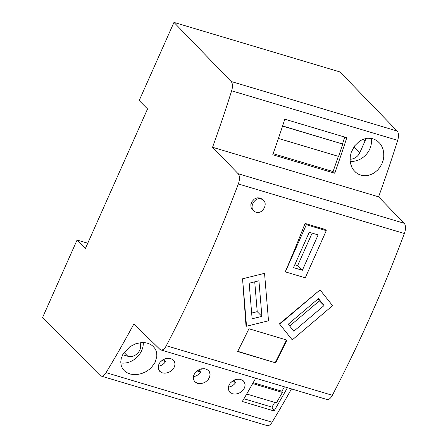 <?xml version="1.0" encoding="UTF-8"?>
<svg xmlns="http://www.w3.org/2000/svg" width="448" height="448" viewBox="0 0 448 448"><rect width="100%" height="100%" fill="white"/><g stroke="black" fill="none" stroke-linecap="round" stroke-linejoin="round"><path stroke-width="0.67" d="M351.243 152.32L354.614 145.908L359.346 141.322L362.124 139.726L365.764 138.51L367.875 138.225L372.025 138.544L374.634 139.412L377.591 141.193L379.854 143.388L381.657 146.054L383.068 149.503L383.701 152.673L383.751 156.806L383.197 160.098L381.965 163.688L379.87 167.395L377.866 169.848L374.707 172.547L372.07 174.076L368.553 175.302L364.969 175.711L361.474 175.291L358.848 174.362L355.902 172.502L353.472 169.966L351.848 167.289L350.56 163.565L350.129 160.546L350.286 156.414L351.243 152.32M350.202 161.398A18.536 15.635 135.1 0 0 369.818 148.926A18.536 15.635 135.1 0 0 371.185 138.382M161.879 360.455L165.57 361.553A8.826 7.442 -44.9 0 1 158.211 366.145M196.935 370.916L200.626 372.014A8.826 7.442 -44.9 0 1 193.262 376.606M285.348 271.869L285.258 271.785A772.313 377.3 -73.4 0 0 305.071 223.44L324.996 229.382L326.267 230.664L306.342 224.717L285.348 271.869L305.273 277.816L326.267 230.664M254.318 211.394L252.196 209.647L250.981 207.234L250.863 204.618L251.854 201.74L254.335 199.018L257.085 197.848L259.879 197.977L261.554 198.817L262.909 199.83L261.24 198.99C254.755 196.616 248.601 207.676 254.318 211.394L255.993 212.234C262.478 214.614 268.632 203.549 262.909 199.83M275.643 362.863L237.636 351.518A772.313 377.3 -73.4 0 0 248.937 328.754L286.944 340.094A772.313 377.3 -73.4 0 1 275.643 362.863L237.737 351.316M264.544 273.336L242.564 278.796L245.997 325.713L246.523 326.239L268.503 320.779L265.53 285.141L264.544 273.336L242.564 278.796L246.523 326.239M279.434 323.837L292.258 339.892L332.578 305.659L320.046 289.901L279.434 323.837L292.258 339.892M320.046 289.901L279.726 324.128M160.866 349.927A8.826 4.312 106.6 0 0 166.303 345.727A772.313 377.3 -73.4 0 0 238.33 183.954L404.376 233.514A772.313 377.3 -73.4 0 1 332.349 395.287A8.826 4.312 106.6 0 1 326.911 399.482L160.866 349.927A8.826 4.312 106.6 0 1 159.919 349.356L133.874 323.971A697.29 340.648 -73.4 0 1 106.058 372.646A8.826 4.312 -73.4 0 1 101.074 376.046A8.826 4.312 -73.4 0 1 100.1 375.446L42.521 317.638L77.073 240.033L87.763 243.219M77.073 240.033L85.439 248.433L147.549 108.931L139.182 100.531L173.97 22.4L340.015 71.954L397.163 131.04L231.118 81.48L173.97 22.4M365.809 138.505A9.738 8.215 -44.9 0 1 365.086 140.84L359.839 152.628A9.738 8.215 -44.9 0 1 350.09 159.202M287.414 387.694A697.29 340.648 106.6 0 1 274.047 410.956L271.958 407.131L274.691 402.382M246.68 394.022L276.41 402.898L282.436 392.437L281.926 391.222L284.463 386.814M231.991 381.377L235.676 382.48A8.826 7.442 -44.9 0 1 228.318 387.066M275.307 362.527A771.428 376.869 -73.4 0 0 286.507 339.965M201.975 368.715A8.826 7.442 -44.9 0 1 201.852 369.264L200.827 368.962M243.919 398.759L271.958 407.131M255.679 378.224A697.29 340.648 -73.4 0 1 242.312 401.486L274.047 410.956M237.031 379.176A8.826 7.442 -44.9 0 1 236.902 379.725L235.883 379.422M334.751 173.247A697.29 340.648 106.6 0 0 346.802 137.693L284.81 119.19A697.29 340.648 106.6 0 1 272.765 154.75L334.751 173.247L333.06 171.55L273.146 153.67M397.684 140.358L231.638 90.804A697.29 340.648 -73.4 0 1 212.548 147.274L378.594 196.829A697.29 340.648 -73.4 0 0 397.684 140.358A8.826 4.312 -73.4 0 0 397.163 131.04M234.522 379.893A8.826 7.442 -44.9 0 1 234.007 380.8L233.201 380.559M200.626 372.014L198.951 370.334L198.15 370.098M212.548 147.274L238.123 173.712A8.826 4.312 106.6 0 1 238.33 183.954M378.594 196.829L404.169 223.272A8.826 4.312 106.6 0 1 404.376 233.514M281.926 391.222L253.198 382.648M231.638 90.804A8.826 4.312 -73.4 0 0 231.118 81.48M199.466 369.432A8.826 7.442 -44.9 0 1 198.951 370.334M166.925 358.254A8.826 7.442 -44.9 0 1 166.796 358.803L165.777 358.501M165.57 361.553L163.895 359.873L163.094 359.632M282.554 126.095L342.748 144.06L282.604 125.95M333.06 171.55A692.877 338.492 -73.4 0 0 338.335 156.341L338.61 156.408L342.748 144.06M278.421 138.443L338.61 156.408M338.335 156.341L278.415 138.454M197.462 383.348L200.502 383.65L203.241 383.062L205.912 381.685L208.169 379.585L209.614 377.076L210.084 374.433L209.384 371.745L207.894 370.009L204.926 368.732L201.348 368.833L197.982 370.194L195.082 372.736L193.424 375.906L193.312 379.137L194.74 381.752L197.462 383.348M164.416 358.971A8.826 7.442 -44.9 0 1 163.895 359.873M162.406 372.882L164.993 373.212L168.185 372.602L170.856 371.224L173.113 369.124L174.558 366.615L175.034 363.972L174.328 361.284L172.838 359.548L169.876 358.271L166.292 358.372L162.932 359.733L160.026 362.275L158.368 365.445L158.256 368.676L159.684 371.291L162.406 372.882M124.062 352.458L127.854 356.266A9.71 8.187 135.1 0 0 137.95 352.923A9.71 8.187 135.1 0 0 139.938 342.703M127.854 356.266L122.685 354.726M120.775 362.93A18.536 15.635 135.1 0 0 141.658 350.605A18.536 15.635 135.1 0 0 143.304 342.518M342.524 143.836A692.877 338.492 -73.4 0 0 344.736 137.071M282.436 392.437L252.678 383.561M101.074 376.046L267.12 425.6A8.826 4.312 -73.4 0 0 272.104 422.201A697.29 340.648 -73.4 0 0 291.474 388.903M129.892 346.696L123.082 353.993L121.246 358.428L120.753 362.012L121.178 365.428L122.382 368.312L124.286 370.726L126.818 372.624L130.553 374.114L134.07 374.618L137.799 374.438L141.546 373.582L145.522 371.913L149.128 369.572L151.491 367.444L155.226 362.152L156.839 356.339L156.71 353.181L156.078 350.79L154.991 348.606L153.026 346.242L151.026 344.725L148.081 343.358L144.749 342.625L141.898 342.524L136.058 343.61L129.892 346.696M232.512 393.809L235.099 394.134L238.297 393.523L240.968 392.146L243.225 390.051L244.67 387.542L245.14 384.894L244.44 382.206L242.95 380.475L239.982 379.193L236.404 379.294L233.038 380.654L230.138 383.197L228.474 386.366L228.362 389.598L229.796 392.213L232.512 393.809M235.676 382.48L234.007 380.8M251.653 313.046L257.219 311.662L254.727 281.831M261.901 316.366L258.933 280.784L249.166 283.209L252.134 318.791L261.901 316.366L257.219 311.662M324.055 305.564L293.815 331.234L288.249 324.229L318.489 298.558L324.055 305.564L319.374 300.86L289.694 326.049M332.578 305.659L332.052 304.998M317.923 299.034L319.374 300.86M318.108 234.909L302.366 270.273L293.507 267.63L309.254 232.266L318.108 234.909M302.366 270.273L297.679 265.569L294.806 264.712M312.127 233.122L297.679 265.569M306.342 224.717L305.071 223.44M166.303 345.727L332.349 395.287M353.998 146.765L359.839 152.628M363.434 139.182L365.086 140.84M238.123 173.712L404.169 223.272M272.104 422.201L106.058 372.646M261.24 198.99L259.879 197.977"/></g></svg>
